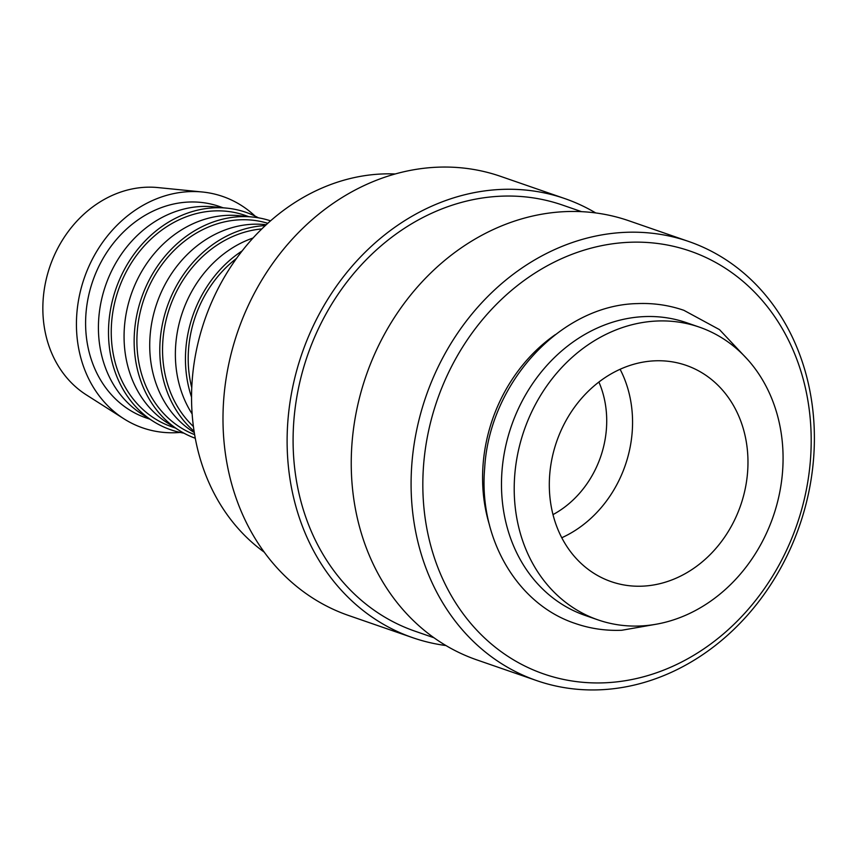 <?xml version="1.0" encoding="UTF-8"?>
<svg xmlns="http://www.w3.org/2000/svg" width="857" height="857" viewBox="0 0 857 857"><rect width="100%" height="100%" fill="white"/><g stroke="black" fill="none" stroke-linecap="round" stroke-linejoin="round"><path stroke-width="1.29" d="M699.323 327.117L686.596 322.714A154.903 131.774 109.1 0 0 644.443 316.597A154.903 131.774 109.1 0 0 504.869 450.075A154.903 131.774 109.1 0 0 585.245 615.465L597.961 619.868A154.903 131.774 109.1 0 0 640.115 625.985A154.903 131.774 109.1 0 0 779.688 492.507A154.903 131.774 109.1 0 0 699.323 327.117A154.903 131.774 109.1 0 0 657.169 321.011A154.903 131.774 109.1 0 0 517.596 454.489A154.903 131.774 109.1 0 0 597.961 619.868M180.195 432.421A122.433 104.158 -70.9 0 1 175.953 432.699A122.433 104.158 -70.9 0 1 123.879 418.784A122.433 104.158 -70.9 0 1 81.993 285.263A122.433 104.158 -70.9 0 1 189.429 191.636A122.433 104.158 -70.9 0 1 202.391 192A122.433 104.158 -70.9 0 1 255.086 216.103M123.879 418.784L86.203 394.788A111.871 95.17 -70.9 0 1 47.928 272.783A111.871 95.17 -70.9 0 1 146.097 187.233A111.871 95.17 -70.9 0 1 157.945 187.576L202.391 192M183.891 433.149A115.042 97.859 -70.9 0 1 153.071 421.226L141.769 414.027A111.871 95.17 -70.9 0 1 103.504 292.023A111.871 95.17 -70.9 0 1 201.674 206.473A111.871 95.17 -70.9 0 1 213.522 206.816L226.859 208.144A115.042 97.859 -70.9 0 1 258.439 217.828M149.889 419.191L146.086 417.884A111.871 95.17 -70.9 0 1 88.046 298.44A111.871 95.17 -70.9 0 1 188.851 202.038A111.871 95.17 -70.9 0 1 219.296 206.451L223.088 207.769M153.071 421.226A115.042 97.859 -70.9 0 1 113.724 295.772A115.042 97.859 -70.9 0 1 214.668 207.79A115.042 97.859 -70.9 0 1 226.859 208.144M195.278 438.259A115.042 97.859 -70.9 0 1 178.727 430.107L167.426 422.908A111.871 95.17 -70.9 0 1 129.15 300.903A111.871 95.17 -70.9 0 1 227.319 215.353A111.871 95.17 -70.9 0 1 239.167 215.696L252.504 217.025A115.042 97.859 -70.9 0 1 270.544 220.849M175.535 428.072L171.732 426.765A111.871 95.17 -70.9 0 1 113.692 307.32A111.871 95.17 -70.9 0 1 214.496 210.918A111.871 95.17 -70.9 0 1 244.941 215.332L248.744 216.65M178.727 430.107A115.042 97.859 -70.9 0 1 139.37 304.653A115.042 97.859 -70.9 0 1 240.324 216.671A115.042 97.859 -70.9 0 1 252.504 217.025M194.293 432.56L193.071 431.789A111.871 95.17 -70.9 0 1 154.806 309.784A111.871 95.17 -70.9 0 1 252.965 224.234A111.871 95.17 -70.9 0 1 264.813 224.577L266.248 224.716M194.625 434.628A111.871 95.17 -70.9 0 1 139.691 314.508A111.871 95.17 -70.9 0 1 240.142 219.799A111.871 95.17 -70.9 0 1 267.802 223.302M264.267 552.176A206.537 175.696 -70.9 0 1 202.413 326.988A206.537 175.696 -70.9 0 1 382.168 173.971A206.537 175.696 -70.9 0 1 395.206 173.971M445.94 645.546A232.354 197.656 -70.9 0 1 412.753 637.704L348.628 615.497A232.354 197.656 -70.9 0 1 228.069 367.428A232.354 197.656 -70.9 0 1 437.434 167.201A232.354 197.656 -70.9 0 1 500.659 176.381L564.784 198.578A232.354 197.656 -70.9 0 1 595.722 212.943M412.753 637.704A232.354 197.656 -70.9 0 1 292.194 389.624A232.354 197.656 -70.9 0 1 501.559 189.408A232.354 197.656 -70.9 0 1 564.784 198.578M433.996 637.769L415.002 631.191A225.466 191.797 -70.9 0 1 298.022 390.471A225.466 191.797 -70.9 0 1 501.174 196.189A225.466 191.797 -70.9 0 1 562.535 205.08L581.528 211.658M625.524 232.333A232.354 197.656 -70.9 0 1 688.76 241.503A232.354 197.656 -70.9 0 1 809.308 489.572A232.354 197.656 -70.9 0 1 599.954 689.799A232.354 197.656 -70.9 0 1 536.718 680.619A232.354 197.656 -70.9 0 1 416.17 432.549A232.354 197.656 -70.9 0 1 625.524 232.333M536.718 680.619L476.867 659.901A232.354 197.656 -70.9 0 1 356.319 411.831A232.354 197.656 -70.9 0 1 565.674 211.604A232.354 197.656 -70.9 0 1 628.909 220.785L688.76 241.503M629.327 242.285A223.741 190.329 -70.9 0 1 810.808 454.467A223.741 190.329 -70.9 0 1 604.699 682.804A223.741 190.329 -70.9 0 1 423.219 470.611A223.741 190.329 -70.9 0 1 629.327 242.285M598.893 382.04A95.523 81.254 -70.9 0 1 552.99 514.607M620.104 369.281A114.452 97.366 -70.9 0 1 561.774 537.746M654.941 360.818A114.452 97.366 -70.9 0 1 686.093 365.339A114.452 97.366 -70.9 0 1 745.472 487.537A114.452 97.366 -70.9 0 1 642.343 586.167A114.452 97.366 -70.9 0 1 611.202 581.646A114.452 97.366 -70.9 0 1 551.812 459.448A114.452 97.366 -70.9 0 1 654.941 360.818M555.293 334.659A154.903 131.774 109.1 0 0 489.433 524.88M191.764 387.75A111.871 95.17 -70.9 0 1 236.564 258.375M191.55 397.155A115.042 97.859 -70.9 0 1 242.21 250.855M192.139 413.963A111.871 95.17 -70.9 0 1 253.061 238.01M193.414 426.507A111.871 95.17 -70.9 0 1 169.707 307.674A111.871 95.17 -70.9 0 1 261.814 228.937M194.089 431.296A115.042 97.859 -70.9 0 1 167.158 306.785A115.042 97.859 -70.9 0 1 265.316 225.584M747.861 359.79L719.494 329.634L683.886 310.32C668.985 305.188 653.537 302.939 637.554 303.592C560.981 304.846 489.293 382.95 484.676 468.158C478.452 537.65 516.76 604.303 575.443 623.532C590.344 628.663 605.792 630.902 621.775 630.259L656.312 624.207"/></g></svg>
